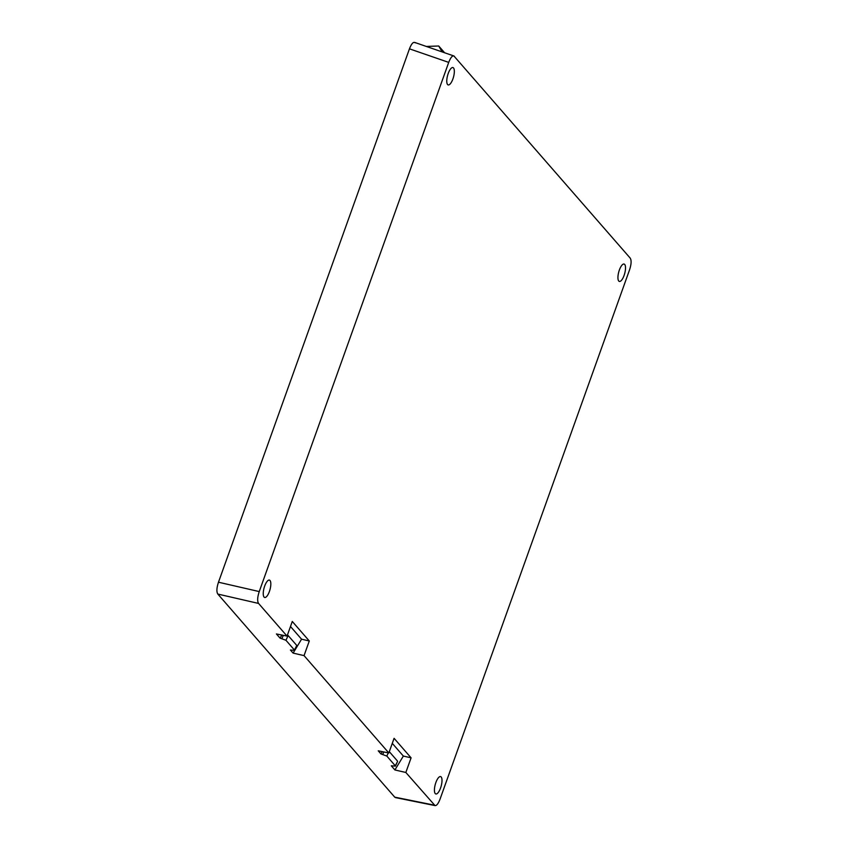 <?xml version="1.0" encoding="UTF-8"?>
<svg xmlns="http://www.w3.org/2000/svg" width="848" height="848" viewBox="0 0 848 848"><rect width="100%" height="100%" fill="white"/><g stroke="black" fill="none" stroke-linecap="round" stroke-linejoin="round"><path stroke-width="1.27" d="M426.311 46.449L438.713 45.993L442.168 51.919M434.536 49.29L432.289 48.506M415.191 42.813C413.464 41.467 411.556 43.471 409.457 48.834L218.477 582.216C216.632 587.865 216.41 591.819 217.819 594.066L394.733 797.152L434.303 805.144C436.031 806.49 437.95 804.487 440.048 799.134L629.523 269.94C631.368 264.29 631.59 260.336 630.181 258.089L453.892 55.957M414.757 42.453L453.744 55.915M394.733 797.152L395.592 797.629M454.454 56.371C452.726 55.025 450.818 57.028 448.719 62.392L409.457 48.834M218.477 582.216L259.244 591.575C257.4 597.236 257.177 601.19 258.576 603.437L287.048 636.106L292.284 621.467L309.287 640.982L304.05 655.621L293.111 653.108L290.419 650.024L294.542 650.342M259.244 591.575L448.719 62.392M405.842 772.475L394.903 769.963L403.351 756.056L411.089 757.836L405.842 772.475L435.024 805.6M411.089 757.836L394.087 738.322L388.84 752.96L304.05 655.621M435.247 793.569A9.01 3.063 105.3 0 0 435.819 793.951A9.01 3.063 105.3 0 0 440.875 787.071A9.01 3.063 105.3 0 0 441.183 776.98A9.01 3.063 105.3 0 0 440.568 776.577A9.01 3.063 105.3 0 0 435.533 783.531A9.01 3.063 105.3 0 0 435.247 793.569M618.754 281.027A9.01 3.063 105.3 0 0 619.337 281.419A9.01 3.063 105.3 0 0 624.393 274.529A9.01 3.063 105.3 0 0 624.7 264.438A9.01 3.063 105.3 0 0 624.086 264.046A9.01 3.063 105.3 0 0 619.04 271A9.01 3.063 105.3 0 0 618.754 281.027M447.585 84.535A9.01 3.063 105.3 0 0 448.157 84.927A9.01 3.063 105.3 0 0 453.214 78.037A9.01 3.063 105.3 0 0 453.521 67.957A9.01 3.063 105.3 0 0 452.906 67.554A9.01 3.063 105.3 0 0 447.871 74.507A9.01 3.063 105.3 0 0 447.585 84.535M264.067 597.077A9.01 3.063 105.3 0 0 264.64 597.469A9.01 3.063 105.3 0 0 269.706 590.579A9.01 3.063 105.3 0 0 270.003 580.488A9.01 3.063 105.3 0 0 269.399 580.096A9.01 3.063 105.3 0 0 264.353 587.039A9.01 3.063 105.3 0 0 264.067 597.077M287.048 636.106L276.427 633.965L280.041 638.109L285.946 640.272L294.415 649.992L296.758 645.572M388.84 752.96L378.229 750.819L380.922 753.904L386.815 756.066L388.31 752.854M397.595 761.398L395.285 765.786L386.815 756.066M394.903 769.963L391.288 765.808L395.412 766.126M382.289 751.635L380.922 753.904M403.351 756.056L392.285 743.346M293.111 653.108L301.559 639.201L290.482 626.492M281.886 635.067L280.041 638.109M397.479 761.059L389.306 751.667M301.559 639.201L309.287 640.982M285.946 640.272L288.14 635.544L296.609 645.264M288.14 635.544L287.461 634.951M439.603 47.255L444.31 52.661M258.576 603.437L217.819 594.066M382.766 754.328L383.868 751.953M281.896 638.533L283.37 635.364M438.713 45.993L444.617 52.767M397.617 761.345L395.422 766.051M294.553 650.268L296.747 645.561M434.876 805.558L395.454 797.597"/></g></svg>
